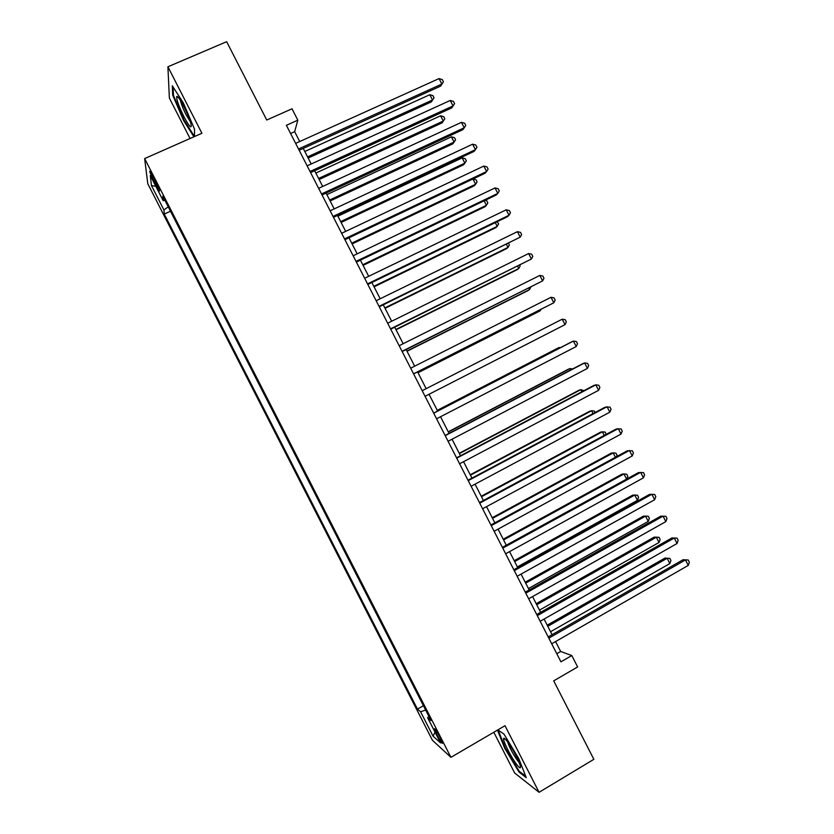<?xml version="1.0" encoding="UTF-8"?>
<svg xmlns="http://www.w3.org/2000/svg" width="834" height="834" viewBox="0 0 834 834"><rect width="100%" height="100%" fill="white"/><g stroke="black" fill="none" stroke-linecap="round" stroke-linejoin="round"><path stroke-width="1.25" d="M440.06 737.475C436.505 730.834 434.597 727.988 434.358 728.947L436.828 734.618C440.362 741.238 442.26 744.074 442.52 743.146L440.06 737.475M493.811 732.262L514.651 772.993L539.077 792.3L593.86 759.326L553.713 680.857L577.628 666.95L571.79 655.555L560.667 651.49L555.59 641.554M147.774 183.72L432.46 740.311L450.923 757.335L144.647 158.575L147.774 183.72M144.647 158.575L201.911 133.263L167.905 66.783L169.375 98.089L190.058 138.507M167.905 66.783L226.66 41.7L266.744 120.033L292.004 108.795L297.821 120.179L286.385 125.298L560.938 661.831L571.79 655.555M153.539 180.738L156.125 185.784C158.46 190.235 159.596 191.862 159.544 190.673L153.091 176.506C150.756 172.065 149.62 170.438 149.682 171.637L153.539 180.738L154.936 180.113M428.926 716.479L427.633 717.72L431.032 720.586L162.786 196.178L163.162 200.66L164.923 200.348M427.633 717.72L440.519 742.896L433.075 736.182L420.576 711.746L417.469 709.109L164.256 214.077L163.923 209.97L151.444 185.565L150.297 175.515L163.162 200.66M539.077 792.3L505.008 725.705L450.923 757.335M299.708 141.53L294.663 131.668L297.821 120.179M552.066 634.684L544.081 619.068M540.62 612.312L532.572 596.581M529.173 589.951L521.062 574.094M517.726 567.579L509.564 551.618M506.28 545.207L498.054 529.131M494.833 522.845L486.556 506.655M483.397 500.483L475.046 484.168M471.95 478.111L463.548 461.692M460.504 455.75L452.049 439.216M449.067 433.388L440.54 416.739M437.621 411.037L429.041 394.273M426.164 388.654L417.605 371.912M414.665 366.178L406.158 349.55M403.166 343.712L394.722 327.199M391.667 321.236L383.286 304.848M380.179 298.77L371.839 282.486M368.68 276.304L360.403 260.135M357.181 253.838L348.966 237.794M345.683 231.372L337.53 215.443M334.194 208.917L326.094 193.092M322.695 186.451L314.668 170.751M311.207 163.996L303.232 148.41M290.586 133.503L294.663 131.668M556.789 653.72L560.667 651.49M168.239 206.822L163.923 209.97M170.49 211.242L164.256 214.077M423.422 705.71L417.469 709.109M420.576 711.746L425.653 710.078M155.802 186.284L151.444 185.565M433.075 736.182L435.046 732.21M194.447 136.557L194.551 129.28L183.365 102.989L172.304 85.787L172.669 95.045L183.605 120.565L193.926 136.797M497.481 730.115L504.695 748.213L518.998 772.023L526.264 777.674L518.758 758.565L503.986 734.108L497.877 729.875M184.178 120.315L183.605 120.565M173.43 94.711L172.669 95.045M519.718 771.606L518.998 772.023M505.237 747.889L504.695 748.213M299.156 150.256L440.644 86.11L441.843 84.057L298.509 148.994M439.049 78.594L442.291 79.605L443.417 81.784L441.843 84.057L439.049 78.594L295.632 143.375M443.417 81.784L440.644 86.11M308.163 158.033L431.397 101.894L432.512 99.986L429.823 94.722L304.806 151.486M307.558 156.875L432.512 99.986L434.045 97.766L431.397 101.894M429.823 94.722L432.971 95.66L434.045 97.766M183.887 106.585C180.175 99.517 177.798 96.129 176.735 96.421C176.276 99.163 178.695 105.96 184.012 116.833C189.495 126.997 191.83 129.437 191.028 124.13C189.808 119.491 187.421 113.643 183.887 106.585M180.467 100.476C181.145 103.843 183 108.587 186.055 114.717L190.35 121.733M194.447 136.453L184.053 120.117L173.451 95.368L173.149 87.09M507.593 741.895C505.456 739.039 504.153 737.861 503.694 738.371C502.266 739.508 510.533 756.229 516.35 764.007C519.811 768.583 521.094 769.063 520.207 765.466C517.591 758.127 513.39 750.266 507.593 741.895M507.677 741.989C509.376 747.285 512.566 753.363 517.247 760.201L519.134 762.464M525.701 776.235L519.196 771.2L505.331 748.119L498.127 730.052M310.602 172.617L451.778 107.878L453.039 105.918L310.008 171.47M450.245 100.455L453.467 101.425L454.582 103.604L453.039 105.918L450.245 100.455L307.131 165.851M454.582 103.604L451.778 107.878M322.039 194.979L462.922 129.635L464.236 127.79L321.517 193.947M461.431 122.327L464.642 123.244L465.758 125.434L464.236 127.79L461.431 122.327L318.64 188.328M333.485 217.34L474.066 151.402L475.432 149.661L333.016 216.423M472.628 144.188L475.818 145.074L476.933 147.253L475.432 149.661L472.628 144.188L330.139 210.804M344.932 239.702L485.211 173.17L486.629 171.523L344.515 238.91M483.824 166.06L486.983 166.904L488.109 169.083L486.629 171.523L483.824 166.06L341.648 233.291M319.141 179.498L442.124 122.859L443.292 121.045L440.602 115.78L315.846 173.055M318.598 178.445L443.292 121.045L444.803 118.782L442.124 122.859M440.602 115.78L443.73 116.687L444.803 118.782M330.128 200.973L452.862 143.823L454.082 142.103L451.382 136.839L326.876 194.624M329.638 200.014L454.082 142.103L455.562 139.81L454.488 137.704L451.382 136.839M341.116 222.438L463.589 164.788L464.861 163.162L462.161 157.897L337.916 216.194M340.679 221.594L464.861 163.162L466.321 160.826L465.247 158.721L462.161 157.897M352.094 243.903L474.327 185.753L475.641 184.231L472.951 178.976M351.719 243.163L475.641 184.231L477.09 181.854L476.016 179.748L472.972 178.966M356.379 262.074L496.355 194.937L497.825 193.394L356.024 261.386M495.021 187.931L498.159 188.724L499.285 190.913L497.825 193.394L495.021 187.931L353.147 255.767M363.082 265.379L485.054 206.717L486.42 205.289L484.127 200.796M362.759 264.743L486.42 205.289L487.848 202.87L486.775 200.775L485.054 200.348M367.825 284.446L507.499 216.704L509.021 215.266L367.533 283.873M506.217 209.803L509.334 210.554L510.46 212.743L509.021 215.266L506.217 209.803L364.656 278.254M374.07 286.844L495.792 227.682L497.21 226.358L495.292 222.615M373.799 286.323L497.21 226.358L498.617 223.898L497.168 221.708M379.272 306.808L520.218 237.148L379.032 306.359M517.414 231.675L520.51 232.384L521.636 234.573L520.218 237.148L517.414 231.675L376.155 300.73M385.058 308.319L506.53 248.657L507.989 247.427L506.467 244.445M384.849 307.902L507.989 247.427L509.376 244.925L508.594 243.392M390.719 329.18L531.414 259.02L390.541 328.846M528.62 253.546L531.685 254.214L532.811 256.403L531.414 259.02L528.62 253.546L387.664 323.217M396.046 329.795L517.268 269.632L518.779 268.496L517.643 266.265M395.889 329.482L518.779 268.496L520.145 265.952L519.759 265.212M402.165 351.552L542.621 280.891L402.051 351.333M539.817 275.428L542.871 276.054L543.987 278.233L542.621 280.891L539.817 275.428L399.173 345.703M407.034 351.27L528.005 290.597L529.569 289.565L528.808 288.084M406.929 351.062L529.569 289.565L530.872 287.052M413.612 373.924L553.818 302.773L413.56 373.82M551.013 297.3L554.047 297.884L555.163 300.073L553.818 302.773L551.013 297.3L410.682 368.19M418.032 372.746L538.733 311.572L540.349 310.634L539.984 309.914M417.98 372.642L540.349 310.634L540.964 309.414M422.192 390.687L562.22 319.182L565.014 324.655L425.069 396.306M562.22 319.182L565.223 319.724L566.338 321.903L565.014 324.655M433.701 413.174L573.417 341.064L576.221 346.527L436.578 418.793M433.649 413.08L571.582 341.898L573.417 341.064L576.398 341.554L577.524 343.744L576.221 346.527M559.541 348.112L559.228 347.507L557.529 348.278L437.266 410.328M560.354 347.684L559.228 347.507L437.308 410.411M445.21 435.671L584.624 362.946L587.417 368.409L448.087 441.29M445.095 435.463L582.737 363.666L584.624 362.946L587.584 363.395L588.7 365.573L587.417 368.409M570.717 369.942L570.018 368.576L568.267 369.253L448.254 431.803M572.593 368.962L570.018 368.576L448.348 432.002M456.719 458.158L595.82 384.828L598.624 390.291L459.597 463.787M456.552 457.835L593.881 385.444L595.82 384.828L598.76 385.235L599.886 387.414L598.624 390.291M581.892 391.772L580.808 389.655L579.005 390.229L459.242 453.289M583.988 390.666L580.808 389.655L459.398 453.581M468.228 480.655L607.027 406.711L609.831 412.173L471.106 486.285M467.999 480.217L605.036 407.232L609.946 407.075L611.061 409.254L609.831 412.173M593.068 413.601L591.598 410.735L589.742 411.214L470.24 474.775M595.153 412.486L594.433 411.079L591.598 410.735L470.449 475.171M479.738 503.152L618.234 428.593L621.028 434.066L482.615 508.771M479.456 502.6L616.18 429.01L621.132 428.916L622.247 431.095L621.028 434.066M604.243 435.431L602.388 431.803L600.48 432.189L481.228 496.251M606.214 434.368L605.203 432.116L602.388 431.803L481.489 496.762M491.247 525.649L629.43 450.475L632.235 455.948L494.124 531.279M490.913 524.982L627.335 450.787L632.308 450.756L633.423 452.945L632.235 455.948M615.419 457.272L613.178 452.883L611.228 453.175L492.227 517.737M616.462 456.698L617.056 455.249L615.972 453.154L613.178 452.883L492.54 518.352M502.766 548.146L640.637 472.367L643.441 477.84L505.644 553.776M502.36 547.365L638.49 472.576L643.494 472.607L644.609 474.786L643.441 477.84M626.595 479.102L623.968 473.962L621.966 474.16L503.215 539.223M626.751 479.018L627.825 476.297L626.741 474.192L623.968 473.962L503.59 539.942M514.276 570.644L651.844 494.249L654.648 499.722L517.153 576.273M513.817 569.747L649.634 494.353L654.68 494.447L655.795 496.637L654.648 499.722M517.403 566.932L637.457 500.317L634.757 495.042L632.714 495.135L514.213 560.709M637.457 500.317L638.594 497.335L637.52 495.229L634.757 495.042L514.641 561.543M525.795 593.151L663.051 516.142L665.855 521.615L528.673 598.781M525.274 592.14L660.789 516.142L665.866 516.298L666.981 518.477L665.855 521.615M528.454 588.533L648.247 521.396L645.547 516.131L643.452 516.121L525.212 582.195M648.247 521.396L649.363 518.373L648.289 516.267L645.547 516.131L525.691 583.133M537.304 615.648L674.258 538.034L677.062 543.507L540.182 621.278M536.731 614.522L671.943 537.93L677.041 538.139L678.167 540.328L677.062 543.507M671.943 537.93L677.041 538.139M539.504 610.123L659.037 542.475L656.337 537.211L654.2 537.106L536.21 603.691M654.2 537.106L659.058 537.315L656.337 537.211L536.742 604.733M659.058 537.315L660.142 539.421L659.037 542.475M548.824 638.156L685.465 559.927L688.269 565.4L551.701 643.785M548.188 636.915L683.098 559.718L688.227 559.989L689.353 562.179L688.269 565.4M683.098 559.718L688.227 559.989M550.555 631.724L669.838 563.565L667.137 558.29L664.938 558.092L547.208 625.177M664.938 558.092L669.838 558.363L667.137 558.29L547.792 626.324M669.838 558.363L670.911 560.458L669.838 563.565M157.438 185.2L156.125 185.784M178.664 97.849L176.735 96.421M505.779 739.633L503.694 738.371"/></g></svg>
